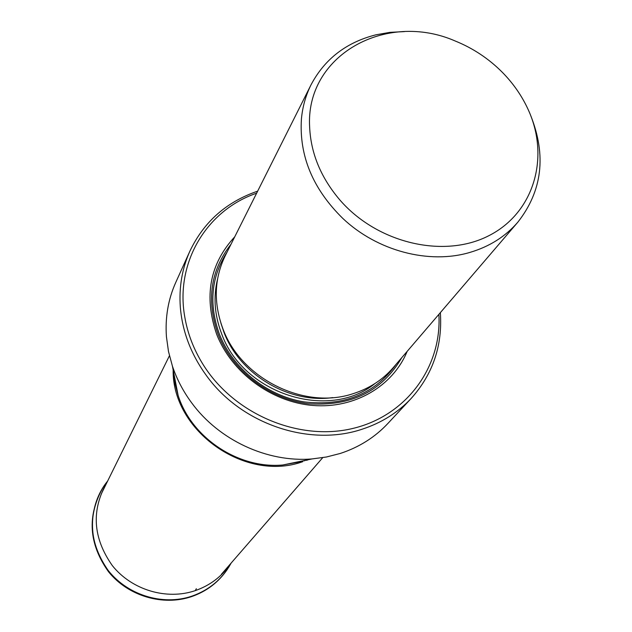 <?xml version="1.0" encoding="UTF-8"?>
<svg xmlns="http://www.w3.org/2000/svg" width="632" height="632" viewBox="0 0 632 632"><rect width="100%" height="100%" fill="white"/><g stroke="black" fill="none" stroke-linecap="round" stroke-linejoin="round"><path stroke-width="0.95" d="M189.884 251.157L175.743 282.472C168.167 299.378 165.071 317.485 166.437 336.785L168.491 351.495L172.394 366.054C176.77 379.105 183.177 391.342 191.607 402.766C218.941 440.22 267.352 462.663 312.082 458.927L326.444 456.999L340.293 453.452C359.071 447.282 374.926 437.297 387.858 423.495L411.266 398.342C397.884 412.625 381.428 422.942 361.899 429.286C309.277 446.974 241.574 424.127 206.79 376.095C191.267 354.915 182.451 332.037 180.349 307.468C178.864 287.426 182.048 268.655 189.884 251.157C203.86 221.832 226.446 201.837 257.651 191.164M440.354 312.635C442.59 345.538 432.896 374.112 411.266 398.342M438.877 314.365C442.021 366.931 406.329 416.046 352.332 428.567C298.47 441.341 234.172 414.126 203.338 364.925C193.771 349.654 187.562 333.538 184.71 316.577C175.111 262.217 206.996 210.045 256.632 193.202M234.756 236.795C209.753 263.876 203.702 296.313 216.602 334.083C231.47 372.493 271.27 402.055 312.84 405.452C354.433 408.92 392.851 386.271 407.142 351.408M311.062 84.743L225.174 255.881C214.169 278.704 213.403 302.989 222.891 328.719C241.092 378.766 304.474 410.168 353.185 393.657C369.333 388.514 382.684 379.84 393.246 367.627L517.821 222.203C505.442 236.534 489.524 246.583 470.082 252.365C429.128 264.658 377.146 251.023 342.702 218.317C312.808 188.897 299.047 155.772 301.425 118.935C302.562 106.713 305.777 95.314 311.062 84.743C324.737 58.95 346.375 42.304 375.977 34.8L389.976 32.351L404.409 31.608M530.706 115.577C546.562 155.433 542.272 190.975 517.821 222.203M309.664 127.593C304.956 55.482 385.883 10.578 455.356 41.064C473.107 48.277 488.749 58.673 502.274 72.253C513.334 83.495 522.016 96.032 528.305 109.857C550.124 157.573 533.882 213.079 488.654 235.799C443.719 258.883 377.107 243.233 339.7 199.775C320.993 177.71 310.976 153.655 309.664 127.593M230.601 563.697C221.958 576.416 210.195 585.39 195.32 590.612L196.315 588.692M107.306 481.726C91.04 509.811 92.73 537.8 112.378 565.672C131.875 590.051 166.666 600.408 195.32 590.612M228.713 567.267L230.972 563.381C222.314 579.031 209.358 589.933 192.096 596.087C162.163 606.38 125.705 594.649 106.563 568.302C87.303 542.035 88.006 505.142 107.456 481.26M227.544 569.077L227.544 569.077C218.838 581.859 207.012 590.881 192.073 596.142C163.238 606.017 128.249 595.628 108.641 571.115C88.883 543.078 87.177 514.914 103.537 486.624L104.746 484.847M102.265 488.623C86.9 517.008 89.191 544.863 109.123 572.205C128.778 596.284 163.34 606.088 191.844 596.474C202.509 592.753 211.712 586.923 219.462 578.999M302.799 461.66C245.177 482.627 172.07 430.819 173.144 369.91M308.234 459.725L306.623 460.341M304.071 460.862L306.243 460.136M173.531 371.9L178.121 395.395C191.457 437.834 238.517 469.118 282.804 464.994L312.082 458.927M401.723 357.736C382.123 391.303 351.013 406.637 308.392 403.745C269.042 399.005 232.197 370.605 218.095 334.265C206.214 300.326 210.527 270.314 231.02 244.236M396.169 364.222C374.768 393.989 343.99 406.534 303.834 401.865C266.696 395.75 232.742 368.44 219.367 334.083C208.592 304.016 211.199 276.618 227.188 251.876M217.55 279.052C213.213 296.937 214.54 315.076 221.516 333.459C242.688 393.799 328.624 421.307 374.839 383.624M220.939 323.26L223.91 332.124C239.528 374.278 288.777 403.856 332.756 397.599M226.928 569.977C218.206 582.514 206.482 591.378 191.749 596.553C162.993 606.404 128.209 596.158 108.585 571.841C88.772 544.049 86.892 515.949 102.937 487.541M169.439 355.745L101.12 494.279M322.731 457.663L221.421 574.259M306.149 460.159L304.016 460.878M173.555 371.995L175.04 383.743L178.121 395.395L172.394 366.054M282.804 464.994L301.701 461.589"/></g></svg>
